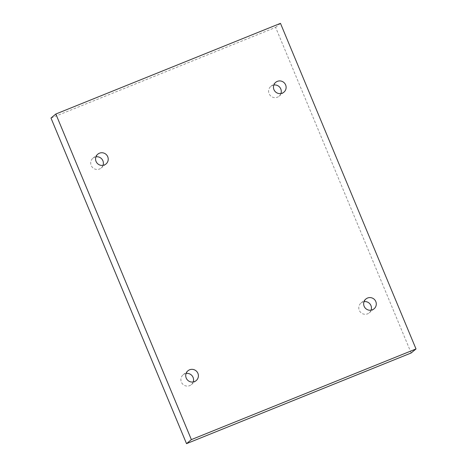 <?xml version="1.0" encoding="UTF-8"?>
<svg xmlns="http://www.w3.org/2000/svg" width="467" height="467" viewBox="0 0 467 467"><rect width="100%" height="100%" fill="white"/><g stroke="black" fill="none" stroke-linecap="round" stroke-linejoin="round"><path stroke-width="0.35" stroke-dasharray="2.33 1.75" d="M411.164 352.982L275.629 27.39L50.991 118.052M280.474 23.35L275.629 27.39M280.912 93.546A6.41 6.293 -129.8 0 1 269.535 94.532A6.41 6.293 -129.8 0 1 273.808 85.023M371.084 310.176A6.41 6.293 -129.8 0 1 359.707 311.162A6.41 6.293 -129.8 0 1 363.986 301.653M193.192 381.977A6.41 6.293 -129.8 0 1 181.815 382.963A6.41 6.293 -129.8 0 1 186.088 373.454M103.014 165.347A6.41 6.293 -129.8 0 1 91.643 166.334A6.41 6.293 -129.8 0 1 95.916 156.824M97.79 154.145L92.939 158.179M105.991 163.993L101.146 168.032M187.962 370.769L183.117 374.808M196.163 380.623L191.318 384.656M365.854 298.968L361.009 303.007M374.061 308.821L369.21 312.855M275.682 82.344L270.837 86.377M283.883 92.192L279.038 96.231"/><path stroke-width="0.7" d="M416.009 348.948L280.474 23.35L55.836 114.018L50.991 118.052L186.526 443.65L411.164 352.982L416.009 348.948L191.371 439.61L186.526 443.65M273.808 85.023A6.41 6.293 -129.8 0 1 280.912 93.546M363.986 301.653A6.41 6.293 -129.8 0 1 371.084 310.176M186.088 373.454A6.41 6.293 -129.8 0 1 193.192 381.977M95.916 156.824A6.41 6.293 -129.8 0 1 103.014 165.347M55.836 114.018L191.371 439.61M282.243 93.178A6.41 6.293 50.2 0 0 284.619 83.243A6.41 6.293 50.2 0 0 274.38 90.499A6.41 6.293 50.2 0 0 282.243 93.178M372.415 309.802A6.41 6.293 50.2 0 0 374.791 299.872A6.41 6.293 50.2 0 0 364.558 307.123A6.41 6.293 50.2 0 0 372.415 309.802M194.523 381.603A6.41 6.293 50.2 0 0 196.899 371.668A6.41 6.293 50.2 0 0 186.66 378.924A6.41 6.293 50.2 0 0 194.523 381.603M104.351 164.974A6.41 6.293 50.2 0 0 106.721 155.044A6.41 6.293 50.2 0 0 96.488 162.3A6.41 6.293 50.2 0 0 104.351 164.974"/></g></svg>
